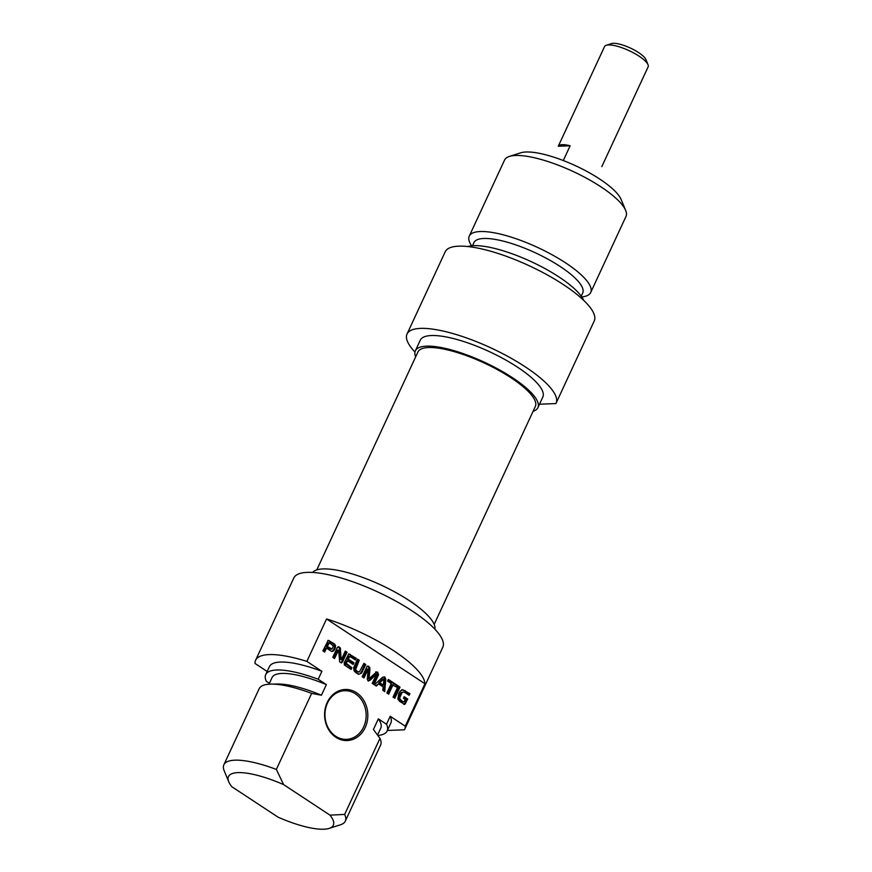<?xml version="1.0" encoding="UTF-8"?>
<svg xmlns="http://www.w3.org/2000/svg" width="872" height="872" viewBox="0 0 872 872"><rect width="100%" height="100%" fill="white"/><g stroke="black" fill="none" stroke-linecap="round" stroke-linejoin="round"><path stroke-width="1.31" d="M283.629 784.615A57.814 15.99 24.9 0 0 228.737 781.781A57.814 15.99 24.9 0 0 231.789 786.686L278.146 817.217A57.814 15.99 24.9 0 0 329.169 828.4L340.483 824.781A66.937 18.508 -155.1 0 0 345.301 821.141A66.937 18.508 -155.1 0 0 344.658 814.415L329.987 815.146L283.629 784.615L276.348 769.431L311.642 693.382L321.441 695.235L326.368 684.629L318.204 679.255L321.899 671.298L306.857 661.39L326.553 618.957L424.947 683.757L405.251 726.191L390.209 716.283L386.514 724.24L378.361 718.866L373.434 729.483L379.963 738.377L344.658 814.415M318.204 679.255A66.937 18.508 24.9 0 0 265.72 674.601A66.937 18.508 24.9 0 0 266.352 681.326L269.394 683.321M405.251 726.191A82.153 22.716 24.9 0 1 404.652 729.417L442.813 647.198A82.153 22.716 -155.1 0 0 377.859 592.001A82.153 22.716 -155.1 0 0 293.777 578.027L255.616 660.235A82.153 22.716 24.9 0 0 255.006 663.461L267.17 671.473M403.464 701.753L402.493 701.797L404.172 701.622L405.208 699.42L403.442 698.254L404.172 696.673L407.736 699.017L404.782 704.369L399.659 701.437L397.85 699.093L398.755 693.643L400.292 691.038L402.602 689.708L409.938 693.654L409.164 695.322L404.935 692.542L403.442 691.997L401.981 692.608L399.747 697.785L400.095 699.224L402.929 701.851M401.022 700.151L400.052 700.183L402.493 701.797M400.095 699.224L399.114 699.257L400.052 700.183M399.747 697.785L398.777 697.829L399.114 699.257M399.779 697.349L398.777 697.829M399.91 696.739L398.809 697.393M400.63 694.799L399.659 694.831L398.94 696.772M401.611 693.077L400.64 693.12L399.659 694.831M401.981 692.608L400.64 693.12M402.275 692.368L401.011 692.651M403.442 691.997L401.305 692.412M409.938 693.654L408.968 693.687L408.434 694.842M405.218 690.548L404.248 690.58L408.968 693.687M401.632 689.752L404.248 690.58M403.703 704.096L404.499 704.38M405.644 703.508L403.812 704.413M407.736 699.017L406.755 699.061L404.673 703.551M403.932 697.197L406.755 699.061M393.065 684.716L388.661 694.188L386.874 693.011L391.277 683.539L387.571 681.097L388.345 679.43L397.556 685.501L396.782 687.169L392.095 684.76L387.931 693.709M397.556 685.501L396.586 685.534L396.052 686.689M388.105 679.953L396.586 685.534M376.17 674.296L374.927 674.547L368.137 681.054M376.301 674.296L370.033 680.334L368.049 680.781L367.254 679.179L368.278 668.998L363.984 677.936L362.196 676.759L366.741 666.949L367.995 666.121L368.954 666.491L369.957 669.031L369.03 678.667L376.671 671.898L377.718 672.268L378.579 674.743L374.023 684.553L372.235 683.365L376.312 674.732L375.331 674.329M378.579 674.743L377.609 674.786L373.292 684.073M377.718 672.268L376.748 672.312L377.609 674.786M375.701 671.931L376.748 672.312M368.965 678.078L368.06 678.699L369.477 678.427M369.902 667.679L368.932 667.723L367.995 678.122M368.954 666.491L367.984 666.535L368.932 667.723M368.802 666.404L367.984 666.535M367.025 666.154L367.831 666.437M368.006 669.162L367.025 669.195L363.243 677.446M368.278 668.998L367.025 669.195M367.297 669.042L368.115 669.009M368.049 680.781L368.649 681.032M375.908 674.503L374.927 674.547M329.529 642.871L328.166 642.849L326.313 646.468L330.357 649.073L332.058 649.03L333.442 645.967L329.529 642.871M329.409 642.817L327.283 646.435L332.058 649.03M330.989 648.877L330.019 648.91M327.283 646.435L326.313 646.468M334.041 650.447L332.668 651.449L330.968 651.035L326.51 648.103L324.678 652.049L322.891 650.872L328.188 640.375L333.987 643.623L335.557 645.531L334.532 649.694L331.698 651.482M334.913 648.942L333.943 648.975L333.071 650.49M335.524 647.329L334.554 647.373L333.943 648.975M335.557 645.531L334.586 645.574L334.554 647.373M334.848 644.31L333.878 644.354L334.586 645.574M329.463 640.648L328.493 640.691L333.878 644.354M327.905 640.419L328.493 640.691M326.51 648.103L325.539 648.147L323.948 651.569M346.315 663.363L351.874 667.778L351.1 669.445L344.364 664.955L344.255 662.774L348.778 653.935L356.212 658.273L355.438 659.941L349.748 656.409L348.299 659.079L353.934 662.796L353.16 664.464L347.525 660.758L346.315 663.363L345.345 663.407L350.904 667.821L350.37 668.966M347.525 660.758L346.555 660.791L345.345 663.407M353.934 662.796L352.964 662.829L352.43 663.984M348.299 659.079L347.329 659.123L352.964 662.829M349.4 656.714L348.429 656.758L347.329 659.123M349.476 656.583L348.429 656.758M350.304 656.562L348.506 656.627M349.334 656.594L348.767 656.442L349.334 656.594M356.212 658.273L355.242 658.306L354.708 659.461M348.528 653.978L355.242 658.306M351.874 667.778L350.904 667.821M346.794 664.431L345.824 664.475M346.249 663.897L345.279 663.93M341.388 659.45L340.156 659.33L341.443 659.374L345.29 651.079L347.034 652.223L342.533 661.913L340.887 662.785M342.533 661.913L341.443 662.894L339.644 661.837L338.641 650.141L334.499 658.524L332.766 657.379L337.29 647.624L338.369 646.697L340.298 647.961L341.115 659.167L340.156 659.33M340.549 648.932L339.568 648.975L340.145 659.21M340.298 647.961L339.328 648.005L339.568 648.975M339.448 647.068L338.478 647.1L339.328 648.005M338.303 650.338L337.333 650.381L333.769 658.033M338.641 650.141L337.333 650.381M347.034 652.223L346.053 652.256L341.562 661.957M345.05 651.602L346.053 652.256M383.397 685.087L383.898 678.896L379.745 682.689L383.397 685.087L382.427 685.13L378.775 682.722L379.745 682.689M383.898 678.896L382.688 679.005L378.775 682.722M382.928 678.939L383.735 678.907M384.814 676.944L385.784 679.223L384.726 691.594L382.83 690.352L383.168 686.896L378.59 683.888L376.323 686.057L374.437 684.825L382.666 677.173L384.814 676.944L383.844 676.977L384.814 679.266L383.811 690.995M378.59 683.888L375.767 685.697M385.784 679.223L384.814 679.266M400.019 687.114L394.842 698.254L393.054 697.077L398.221 685.937L400.019 687.114L399.038 687.158L394.111 697.774M397.981 686.46L399.038 687.158M355.623 669.478L357.16 671.418L359.373 671.952L363.951 663.363L365.739 664.54L361.564 673.13L359.133 674.22L356.375 673.086L354.13 670.928L353.607 667.887L357.487 659.112L359.275 660.289L355.623 669.478L354.642 669.511L356.179 671.462L358.403 671.985M355.667 668.257L354.697 668.301L354.642 669.511M359.275 660.289L358.305 660.322L354.697 668.301M357.248 659.624L358.305 660.322M359.133 674.22L358.163 674.263M361.564 673.13L359.264 674.111M362.381 671.767L361.411 671.811L360.594 673.162M365.739 664.54L364.769 664.584L361.411 671.811M363.711 663.886L364.769 664.584M359.373 671.952L357.193 671.963M357.16 671.418L356.179 671.462M356.267 670.666L355.296 670.71M335.862 737.287A25.561 21.626 87.7 0 0 367.831 714.713A25.561 21.626 87.7 0 0 334.924 693.033A25.561 21.626 87.7 0 0 335.862 737.287M335.709 736.251A24.34 20.601 -92.3 0 1 325.474 709.274A24.34 20.601 -92.3 0 1 344.582 690.711A24.34 20.601 -92.3 0 1 355.405 693.818A24.34 20.601 -92.3 0 1 365.641 720.795A24.34 20.601 -92.3 0 1 346.533 739.358A24.34 20.601 -92.3 0 1 335.709 736.251M326.553 618.957A82.153 22.716 24.9 0 1 424.947 683.757M329.987 815.146A57.814 15.99 24.9 0 1 329.169 828.4M379.963 738.377A66.937 18.508 24.9 0 1 380.595 745.102L345.301 821.141M378.361 718.866A59.939 16.579 24.9 0 1 380.802 728.022L377.565 735.009M386.514 724.24A66.937 18.508 24.9 0 1 387.157 730.965A66.937 18.508 24.9 0 1 377.892 735.456M390.209 716.283A66.937 18.508 24.9 0 1 390.852 723.008L387.157 730.965M404.652 729.417A82.153 22.716 24.9 0 1 404.466 729.788L387.386 730.464M255.616 660.235A82.153 22.716 24.9 0 1 306.857 661.39M276.348 769.431A66.937 18.508 -155.1 0 0 223.864 764.777A66.937 18.508 -155.1 0 0 224.191 770.804L228.737 781.781M223.864 764.777L259.158 688.727A66.937 18.508 24.9 0 1 271.127 684.117A66.937 18.508 24.9 0 1 311.642 693.382M312.645 572.457A67.547 18.683 24.9 0 1 381.086 585.058A67.547 18.683 24.9 0 1 434.888 629.192M271.127 684.117L277.863 684.019A59.939 16.579 24.9 0 1 321.441 695.235M268.979 684.204L272.064 677.544A59.939 16.579 24.9 0 1 326.368 684.629M265.72 674.601L269.415 666.644A66.937 18.508 24.9 0 1 321.899 671.298M434.169 624.396L535.332 406.472A64.713 17.898 -155.1 0 0 511.09 377.838A64.713 17.898 -155.1 0 0 417.928 351.972L316.776 569.907M648.016 64.67L645.901 59.547A19.773 5.472 -155.1 0 0 638.587 52.582A19.773 5.472 -155.1 0 0 611.544 43.6L606.258 45.289A24.035 6.649 24.9 0 1 639.132 56.2A24.035 6.649 24.9 0 1 648.016 64.67A24.035 6.649 24.9 0 1 648.136 66.839L601.811 166.628M558.276 146.245L570.146 145.777A24.035 6.649 24.9 0 0 558.276 146.245L604.536 46.598A24.035 6.649 24.9 0 1 606.258 45.289M570.146 145.777L563.29 160.535M625.66 210.425L621.115 199.448A57.814 15.99 -155.1 0 0 575.694 165.8A57.814 15.99 -155.1 0 0 520.682 152.818L509.368 156.437A66.937 18.508 24.9 0 1 573.067 171.468A66.937 18.508 24.9 0 1 625.66 210.425A66.937 18.508 24.9 0 1 625.987 216.452L590.693 292.491A66.937 18.508 -155.1 0 0 537.762 247.517A66.937 18.508 -155.1 0 0 469.256 236.127A66.937 18.508 -155.1 0 0 471.61 245.806M414.963 352.026A82.153 22.716 24.9 0 1 407.039 334.02A82.153 22.716 24.9 0 1 491.121 348.004A82.153 22.716 24.9 0 1 556.074 403.202A82.153 22.716 24.9 0 1 555.889 403.562L539.495 404.216M469.256 236.127L504.55 160.077A66.937 18.508 24.9 0 1 509.368 156.437M581.777 296.938A66.937 18.508 -155.1 0 0 590.693 292.491M533.075 411.322A67.547 18.683 -155.1 0 0 537.904 407.66A67.547 18.683 -155.1 0 0 484.494 362.272A67.547 18.683 -155.1 0 0 415.366 350.784A67.547 18.683 -155.1 0 0 415.682 356.822M415.366 350.784L420.293 340.167A67.547 18.683 24.9 0 1 489.421 351.667A67.547 18.683 24.9 0 1 542.82 397.054L537.904 407.66M581.253 296.197L582.703 293.068A59.939 16.579 -155.1 0 0 535.321 252.793A59.939 16.579 -155.1 0 0 473.965 242.59L472.515 245.73M583.706 300.36A66.937 18.508 -155.1 0 0 531.212 261.644A66.937 18.508 -155.1 0 0 467.763 246.536M556.074 403.202L594.235 320.983A82.153 22.716 -155.1 0 0 529.282 265.786A82.153 22.716 -155.1 0 0 445.2 251.801L407.039 334.02M369.957 669.031L368.987 669.064M368.584 666.295L367.613 666.339M370.033 680.334L369.063 680.378M328.766 643.253L327.796 643.285M334.532 649.694L333.562 649.727M335.24 648.179L334.259 648.212M334.39 643.918L333.42 643.961M333.987 643.623L333.006 643.667M350.119 654.251L349.149 654.294M356.059 667.222L355.089 667.265M402.777 701.884L403.747 701.84M368.093 678.699L369.063 678.667M367.21 669.02L368.18 668.977M375.254 674.318L376.224 674.274M330.75 649.139L331.72 649.106M328.286 642.828L329.256 642.784M348.855 656.442L349.825 656.398M337.584 650.163L338.554 650.12M340.32 659.526L341.301 659.494M382.841 678.928L383.811 678.885M357.891 672.083L358.861 672.039M461.888 353.16L461.539 353.934M506.043 373.663L505.695 374.426"/></g></svg>
